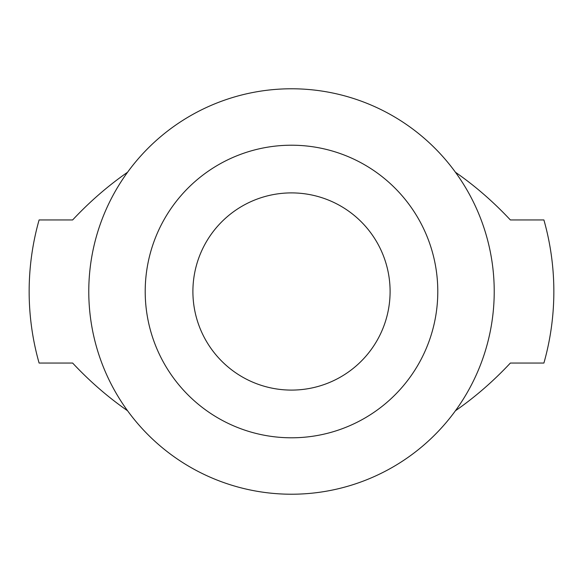 <?xml version="1.0" encoding="UTF-8"?>
<svg xmlns="http://www.w3.org/2000/svg" width="583" height="583" viewBox="0 0 583 583"><rect width="100%" height="100%" fill="white"/><g stroke="black" fill="none" stroke-linecap="round" stroke-linejoin="round"><path stroke-width="0.87" d="M291.5 390.093A98.593 98.593 0 0 1 206.112 242.2A98.593 98.593 0 0 1 376.888 242.2A98.593 98.593 0 0 1 291.5 390.093M291.5 437.797A146.297 146.297 0 0 0 418.193 218.355A146.297 146.297 0 0 0 164.807 218.355A146.297 146.297 0 0 0 291.5 437.797M291.5 494.224A202.724 202.724 0 0 0 467.063 190.138A202.724 202.724 0 0 0 115.937 190.138A202.724 202.724 0 0 0 291.5 494.224M510.365 363.049L543.903 363.049L510.365 363.049C493.371 381.216 475.065 397.118 455.44 410.753M127.56 410.753C107.935 397.118 89.629 381.216 72.635 363.049L39.097 363.049L72.635 363.049M455.44 172.247C475.065 185.882 493.371 201.784 510.365 219.951L543.903 219.951L510.365 219.951M72.635 219.951L39.097 219.951L72.635 219.951C89.629 201.784 107.935 185.882 127.56 172.247M39.097 219.951A262.35 262.35 0 0 0 39.097 363.049M543.903 363.049A262.35 262.35 0 0 0 543.903 219.951"/></g></svg>
